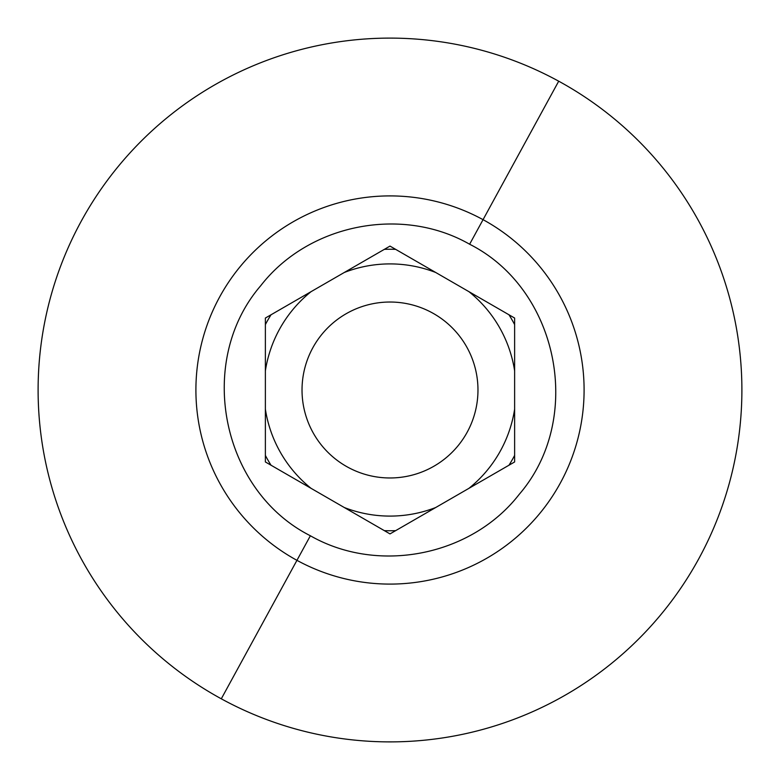 <?xml version="1.0" encoding="UTF-8"?>
<svg xmlns="http://www.w3.org/2000/svg" width="780" height="780" viewBox="0 0 780 780"><rect width="100%" height="100%" fill="white"/><g stroke="black" fill="none" stroke-linecap="round" stroke-linejoin="round"><path stroke-width="1.17" d="M432.178 312.799A87.974 87.974 0 0 1 467.2 432.178A87.974 87.974 0 0 1 347.822 467.2A87.974 87.974 0 0 1 312.799 347.822A87.974 87.974 0 0 1 432.178 312.799A87.974 87.974 0 0 0 312.799 347.822A87.974 87.974 0 0 0 347.822 467.2A87.974 87.974 0 0 0 467.2 432.178A87.974 87.974 0 0 0 432.178 312.799M221.296 698.812L296.946 560.332A194.093 194.093 0 0 0 560.332 483.054A194.093 194.093 0 0 0 483.054 219.668L558.704 81.188A351.887 351.887 0 0 1 698.812 558.704A351.887 351.887 0 0 1 221.296 698.812A351.887 351.887 0 0 1 81.188 221.296A351.887 351.887 0 0 1 558.704 81.188L483.054 219.668A194.093 194.093 0 0 0 219.668 296.946A194.093 194.093 0 0 0 296.946 560.332L221.296 698.812A351.887 351.887 0 0 0 698.812 558.704A351.887 351.887 0 0 0 558.704 81.188A351.887 351.887 0 0 0 81.188 221.296A351.887 351.887 0 0 0 221.296 698.812M265.375 409.168L265.375 370.831A126.097 126.097 0 0 1 311.084 291.652L344.292 272.483A126.097 126.097 0 0 1 435.708 272.483L468.916 291.652A126.097 126.097 0 0 1 514.625 370.831L514.625 409.168A126.097 126.097 0 0 1 468.916 488.348L435.708 507.517A126.097 126.097 0 0 1 344.292 507.517L311.084 488.348A126.097 126.097 0 0 1 265.375 409.168A126.097 126.097 0 0 0 311.084 488.348L271.031 465.221A140.761 140.761 0 0 1 265.375 455.423L265.375 409.168L265.375 455.423A140.761 140.761 0 0 0 271.031 465.221L265.375 461.955L265.375 455.423L265.375 461.955L344.292 507.517A126.097 126.097 0 0 0 435.708 507.517L395.655 530.644A140.761 140.761 0 0 1 384.345 530.644L344.292 507.517L384.345 530.644A140.761 140.761 0 0 0 395.655 530.644L390 533.91L384.345 530.644L390 533.91L468.916 488.348A126.097 126.097 0 0 0 514.625 409.168L514.625 455.423A140.761 140.761 0 0 1 508.969 465.221L468.916 488.348L508.969 465.221A140.761 140.761 0 0 0 514.625 455.423L514.625 461.955L508.969 465.221L514.625 461.955L514.625 370.831A126.097 126.097 0 0 0 468.916 291.652L508.969 314.779A140.761 140.761 0 0 1 514.625 324.577L514.625 370.831L514.625 324.577A140.761 140.761 0 0 0 508.969 314.779L514.625 318.045L514.625 324.577L514.625 318.045L435.708 272.483A126.097 126.097 0 0 0 344.292 272.483L384.345 249.356A140.761 140.761 0 0 1 395.655 249.356L435.708 272.483L395.655 249.356A140.761 140.761 0 0 0 384.345 249.356L390 246.09L395.655 249.356L390 246.09L311.084 291.652A126.097 126.097 0 0 0 265.375 370.831L265.375 324.577A140.761 140.761 0 0 1 271.031 314.779L311.084 291.652L271.031 314.779A140.761 140.761 0 0 0 265.375 324.577L265.375 318.045L271.031 314.779L265.375 318.045L265.375 409.168M469.628 244.237C401.846 205.501 308.587 224.006 260.744 285.694C195.478 361.354 221.189 490.756 310.372 535.762L296.946 560.332A194.093 194.093 0 0 1 219.668 296.946A194.093 194.093 0 0 1 483.054 219.668L469.628 244.237L483.054 219.668A194.093 194.093 0 0 1 560.332 483.054A194.093 194.093 0 0 1 296.946 560.332L310.372 535.762C378.154 574.499 471.412 555.994 519.256 494.305C584.522 418.645 558.812 289.244 469.628 244.237C558.831 289.234 584.512 418.655 519.256 494.305C471.412 555.994 378.154 574.499 310.372 535.762C221.169 490.766 195.487 361.345 260.744 285.694C308.587 224.006 401.846 205.501 469.628 244.237M433.251 40.774A351.887 351.887 0 0 0 346.749 40.774M739.225 433.251A351.887 351.887 0 0 0 739.225 346.749M40.774 346.749A351.887 351.887 0 0 0 40.774 433.251"/></g></svg>
